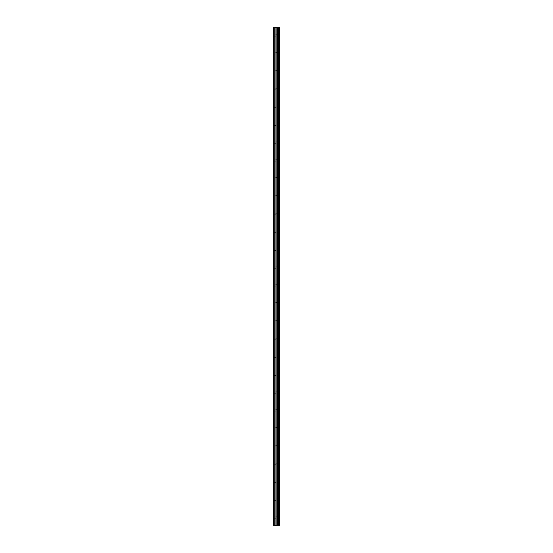 <?xml version="1.0" encoding="UTF-8"?>
<svg xmlns="http://www.w3.org/2000/svg" width="553" height="553" viewBox="0 0 553 553"><rect width="100%" height="100%" fill="white"/><g stroke="black" fill="none" stroke-linecap="round" stroke-linejoin="round"><path stroke-width="0.41" stroke-dasharray="2.77 2.07" d="M277.44 517.539L277.44 516.813L277.44 517.539M273.265 517.539L273.265 516.813L273.265 517.539M277.44 499.684L277.44 498.958L277.44 499.684M273.265 499.684L273.265 498.958L273.265 499.684M277.44 481.829L277.44 482.555L277.44 481.829M273.265 481.829L273.265 482.555L273.265 481.829M277.44 463.974L277.44 463.248L277.44 463.974M273.265 463.974L273.265 463.248L273.265 463.974M277.44 446.119L277.44 445.393L277.44 446.119M273.265 446.119L273.265 445.393L273.265 446.119M277.44 428.264L277.44 428.99L277.44 428.264M273.265 428.264L273.265 428.99L273.265 428.264M277.44 410.409L277.44 409.683L277.44 410.409M273.265 410.409L273.265 409.683L273.265 410.409M277.44 392.554L277.44 393.28L277.44 392.554M273.265 392.554L273.265 393.28L273.265 392.554M277.44 374.699L277.44 375.425L277.44 374.699M273.265 374.699L273.265 375.425L273.265 374.699M277.44 356.844L277.44 356.118L277.44 356.844M273.265 356.844L273.265 356.118L273.265 356.844M277.44 338.989L277.44 339.715L277.44 338.989M273.265 338.989L273.265 339.715L273.265 338.989M277.44 321.134L277.44 320.408L277.44 321.134M273.265 321.134L273.265 320.408L273.265 321.134M277.44 303.279L277.44 304.005L277.44 303.279M273.265 303.279L273.265 304.005L273.265 303.279M277.44 285.424L277.44 286.15L277.44 285.424M273.265 285.424L273.265 286.15L273.265 285.424M277.44 267.576L277.44 266.85L277.44 267.576M273.265 267.576L273.265 266.85L273.265 267.576M277.44 249.721L277.44 248.995L277.44 249.721M273.265 249.721L273.265 248.995L273.265 249.721M277.44 231.866L277.44 231.14L277.44 231.866M273.265 231.866L273.265 231.14L273.265 231.866M277.44 214.011L277.44 213.285L277.44 214.011M273.265 214.011L273.265 213.285L273.265 214.011M277.44 196.156L277.44 196.882L277.44 196.156M273.265 196.156L273.265 196.882L273.265 196.156M277.44 178.301L277.44 177.575L277.44 178.301M273.265 178.301L273.265 177.575L273.265 178.301M277.44 160.446L277.44 159.72L277.44 160.446M273.265 160.446L273.265 159.72L273.265 160.446M277.44 142.591L277.44 141.865L277.44 142.591M273.265 142.591L273.265 141.865L273.265 142.591M277.44 124.736L277.44 125.462L277.44 124.736M273.265 124.736L273.265 125.462L273.265 124.736M277.44 106.881L277.44 106.155L277.44 106.881M273.265 106.881L273.265 106.155L273.265 106.881M277.44 89.026L277.44 89.752L277.44 89.026M273.265 89.026L273.265 89.752L273.265 89.026M277.44 71.171L277.44 71.897L277.44 71.171M273.265 71.171L273.265 71.897L273.265 71.171M277.44 53.316L277.44 54.042L277.44 53.316M273.265 53.316L273.265 54.042L273.265 53.316M277.44 35.461L277.44 36.187L277.44 35.461M273.265 35.461L273.265 36.187L273.265 35.461M277.046 525.35L275.864 525.35L277.046 525.35M275.864 525.35L276.991 525.35L275.864 525.35M273.376 525.35L273.265 27.65L273.376 525.35M279.618 525.35L273.265 525.35L273.265 27.65L279.735 27.65L279.735 525.35L279.618 27.65M277.046 27.65L276.541 27.65L277.046 27.65M276.459 27.65L275.947 27.65L276.459 27.65M275.864 27.65L277.129 27.65L275.864 27.65M278.961 27.65L278.961 525.35L278.961 27.65M278.318 27.65L278.318 525.35L278.318 27.65M273.265 525.35L273.265 27.65L273.265 525.35M273.597 525.35L273.597 27.65M277.544 525.35L277.544 27.65M277.661 525.35L277.661 27.65M279.694 525.35L279.694 27.65M274.744 525.35L274.744 27.65M274.938 525.35L274.938 27.65M275.919 525.35L275.919 27.65M276.106 525.35L276.106 27.65M277.088 525.35L277.088 27.65M277.281 525.35L277.281 27.65M278.277 525.35L278.277 27.65M278.415 525.35L278.415 27.65M278.864 525.35L278.864 27.65M279.002 525.35L279.002 27.65M273.265 518.265L277.44 518.265L277.855 517.539L277.44 516.813L273.265 516.813M273.265 500.41L277.44 500.41L277.855 499.684L277.44 498.958L273.265 498.958M273.265 482.555L277.44 482.555L277.855 481.829L277.44 481.103L273.265 481.103M273.265 464.7L277.44 464.7L277.855 463.974L277.44 463.248L273.265 463.248M273.265 446.845L277.44 446.845L277.855 446.119L277.44 445.393L273.265 445.393M273.265 428.99L277.44 428.99L277.855 428.264L277.44 427.538L273.265 427.538M273.265 411.135L277.44 411.135L277.855 410.409L277.44 409.683L273.265 409.683M273.265 393.28L277.44 393.28L277.855 392.554L277.44 391.828L273.265 391.828M273.265 375.425L277.44 375.425L277.855 374.699L277.44 373.973L273.265 373.973M273.265 357.57L277.44 357.57L277.855 356.844L277.44 356.118L273.265 356.118M273.265 339.715L277.44 339.715L277.855 338.989L277.44 338.263L273.265 338.263M273.265 321.86L277.44 321.86L277.855 321.134L277.44 320.408L273.265 320.408M273.265 304.005L277.44 304.005L277.855 303.279L277.44 302.56L273.265 302.56M273.265 286.15L277.44 286.15L277.855 285.424L277.44 284.705L273.265 284.705M273.265 268.295L277.44 268.295L277.855 267.576L277.44 266.85L273.265 266.85M273.265 250.44L277.44 250.44L277.855 249.721L277.44 248.995L273.265 248.995M273.265 232.592L277.44 232.592L277.855 231.866L277.44 231.14L273.265 231.14M273.265 214.737L277.44 214.737L277.855 214.011L277.44 213.285L273.265 213.285M273.265 196.882L277.44 196.882L277.855 196.156L277.44 195.43L273.265 195.43M273.265 179.027L277.44 179.027L277.855 178.301L277.44 177.575L273.265 177.575M273.265 161.172L277.44 161.172L277.855 160.446L277.44 159.72L273.265 159.72M273.265 143.317L277.44 143.317L277.855 142.591L277.44 141.865L273.265 141.865M273.265 125.462L277.44 125.462L277.855 124.736L277.44 124.01L273.265 124.01M273.265 107.607L277.44 107.607L277.855 106.881L277.44 106.155L273.265 106.155M273.265 89.752L277.44 89.752L277.855 89.026L277.44 88.3L273.265 88.3M273.265 71.897L277.44 71.897L277.855 71.171L277.44 70.445L273.265 70.445M273.265 54.042L277.44 54.042L277.855 53.316L277.44 52.59L273.265 52.59M273.265 36.187L277.44 36.187L277.855 35.461L277.44 34.735L273.265 34.735"/><path stroke-width="0.83" d="M275.919 525.35L279.735 525.35L279.735 27.65L273.265 27.65L273.265 525.35L275.919 525.35L275.919 27.65M278.318 27.65L278.318 525.35L278.318 27.65M278.961 27.65L278.961 525.35L278.961 27.65M279.694 525.35L279.694 27.65M279.618 525.35L279.618 27.65M277.661 525.35L277.661 27.65M277.544 525.35L277.544 27.65M273.597 525.35L273.597 27.65M279.002 525.35L279.002 27.65M278.864 525.35L278.864 27.65M278.415 525.35L278.415 27.65M278.277 525.35L278.277 27.65M277.281 525.35L277.281 27.65M277.088 525.35L277.088 27.65M276.106 525.35L276.106 27.65M274.938 525.35L274.938 27.65M274.744 525.35L274.744 27.65"/></g></svg>
